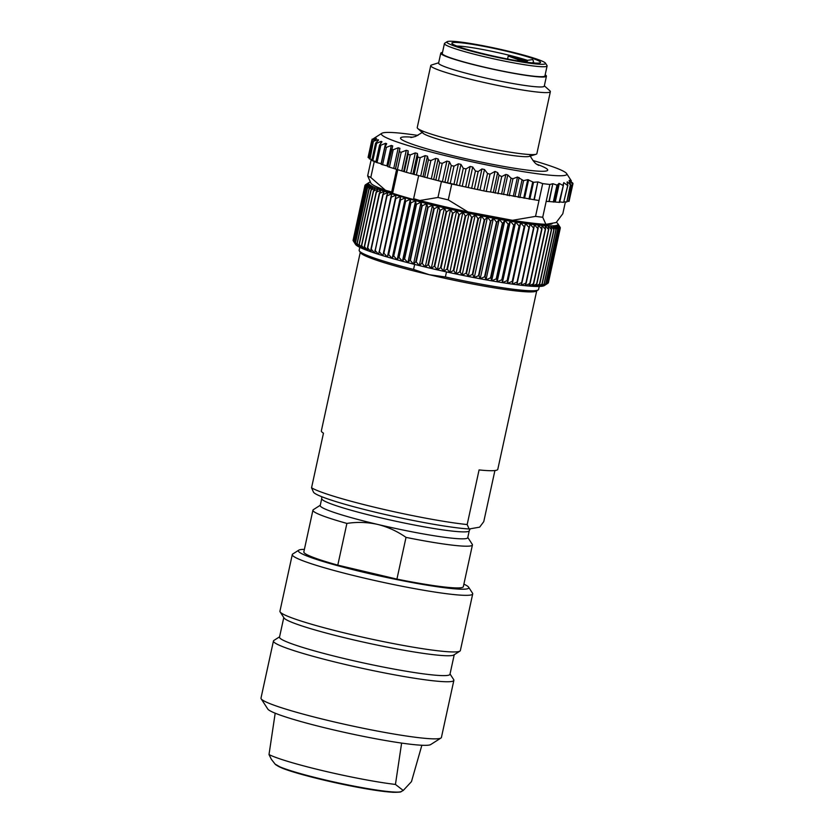 <?xml version="1.0" encoding="UTF-8"?>
<svg xmlns="http://www.w3.org/2000/svg" width="834" height="834" viewBox="0 0 834 834"><rect width="100%" height="100%" fill="white"/><g stroke="black" fill="none" stroke-linecap="round" stroke-linejoin="round"><path stroke-width="1.25" d="M376.186 186.618A91.313 7.683 12.3 0 0 443.657 207.176A91.313 7.683 12.3 0 0 552.504 223.21L552.504 223.189M397.755 169.771L392.845 192.279L385.475 190.288L370.796 177.454L374.257 161.567L375.863 162.046M312.927 510.179L303.837 551.899A81.617 6.87 12.3 0 0 337.791 565.139L346.892 523.418A81.617 6.87 -167.7 0 1 312.927 510.179A81.617 6.87 -167.7 0 1 313.344 509.678L320.266 505.258M472.43 544.956L463.329 586.677A81.617 6.87 12.3 0 1 396.921 579.109L406.022 537.388A81.617 6.87 -167.7 0 0 472.43 544.956A81.617 6.87 -167.7 0 0 472.263 544.331L467.801 537.43M346.892 523.418C357.223 521.823 367.513 522.167 377.75 524.44A75.498 6.359 12.3 0 0 467.749 537.69L469.261 530.737A75.498 6.359 -167.7 0 1 394.138 520.864A75.498 6.359 -167.7 0 1 321.726 498.576L320.214 505.529A75.498 6.359 12.3 0 0 377.75 524.44C387.925 526.994 397.349 531.31 406.022 537.388M359.798 247.333L359.162 250.242A91.823 7.725 12.3 0 0 359.35 250.951A91.823 7.725 12.3 0 0 413.56 269.434L414.654 264.42M446.492 271.915L445.387 276.961A91.823 7.725 12.3 0 0 538.139 289.94A91.823 7.725 12.3 0 0 538.597 289.367L539.233 286.458M359.35 250.951L360.517 252.754A90.291 7.6 12.3 0 0 429.156 274.688L413.56 269.434M445.387 276.961L429.156 274.688A90.291 7.6 12.3 0 0 536.325 291.087L538.139 289.94M494.916 470.532L483.762 521.657L479.633 527.161L469.146 528.985A85.193 7.172 -167.7 0 1 378.271 512.889A85.193 7.172 -167.7 0 1 313.521 492.216L311.551 487.786A90.291 7.6 12.3 0 0 378.261 508.114A90.291 7.6 12.3 0 0 467.176 524.555L479.081 469.928A90.291 7.6 12.3 0 0 497.794 469.323L536.71 290.847M360.267 252.379L321.351 430.855A90.291 7.6 12.3 0 0 323.467 433.159L311.551 487.786M469.146 528.985L467.176 524.555M396.921 579.109L337.791 565.139M275.105 764.1L281.965 768.041C290.576 771.648 313.563 778.132 341.877 784.137C359.173 787.765 373.611 790.257 385.183 791.612L393.116 792.3C398.84 792.31 401.508 792.06 401.123 791.57A64.812 5.452 12.3 0 1 343.65 784.033A64.812 5.452 12.3 0 1 277.545 765.768A64.812 5.452 12.3 0 1 275.105 764.1L271.363 759.305L269.007 754.561L275.189 713.206A83.661 7.047 -167.7 0 1 267.787 709.046L261.178 698.829A92.334 7.777 12.3 0 0 269.34 703.406A92.334 7.777 12.3 0 0 366.063 728.843A92.334 7.777 12.3 0 0 440.957 738.027A92.334 7.777 12.3 0 0 441.415 737.454L453.873 680.336A92.334 7.777 -167.7 0 1 361.998 668.263A92.334 7.777 -167.7 0 1 273.448 641.002A92.334 7.777 -167.7 0 1 273.906 640.429L279.578 636.822M440.957 738.027L430.688 744.564A83.661 7.047 -167.7 0 1 401.623 743.084L395.441 784.44L403.249 790.465L411.464 781.635L421.868 745.252M269.007 754.561A76.082 6.401 12.3 0 0 323.884 770.95A76.082 6.401 12.3 0 0 395.441 784.44M304.389 549.366A87.236 7.339 12.3 0 0 298.791 550.159A87.236 7.339 12.3 0 0 364.833 572.562A87.236 7.339 12.3 0 0 468.635 587.199A87.236 7.339 12.3 0 0 463.881 584.144M468.635 587.199L472.534 593.214A92.334 7.777 -167.7 0 1 472.711 593.923A92.334 7.777 -167.7 0 1 362.654 577.722A92.334 7.777 -167.7 0 1 292.286 554.579A92.334 7.777 -167.7 0 1 292.744 554.016L298.791 550.159M273.448 641.002L260.99 698.11A92.334 7.777 12.3 0 0 261.178 698.829M401.623 743.084A83.661 7.047 -167.7 0 1 275.189 713.206M450.037 673.987L453.686 679.627A92.334 7.777 -167.7 0 1 453.873 680.336M454.238 654.721L449.974 674.289A87.236 7.339 -167.7 0 1 363.176 662.874A87.236 7.339 -167.7 0 1 279.515 637.124L283.779 617.556M459.909 651.114L453.863 654.961A87.236 7.339 -167.7 0 1 367.513 643.014A87.236 7.339 -167.7 0 1 284.019 617.931L280.12 611.916A92.334 7.777 12.3 0 0 368.503 638.469A92.334 7.777 12.3 0 0 459.909 651.114A92.334 7.777 12.3 0 0 460.368 650.541L472.711 593.923M292.286 554.579L279.943 611.197A92.334 7.777 12.3 0 0 280.12 611.916M466.05 273.187A99.986 8.413 12.3 0 0 466.54 273.291L478.455 218.654A99.986 8.413 -167.7 0 1 477.955 218.56L466.05 273.187L462.099 275.23A96.921 8.163 -167.7 0 1 455.927 273.948A96.921 8.163 -167.7 0 1 449.734 272.624A96.921 8.163 -167.7 0 1 443.542 271.258A96.921 8.163 -167.7 0 1 437.37 269.872A96.921 8.163 -167.7 0 1 431.261 268.454A96.921 8.163 -167.7 0 1 425.236 267.026A96.921 8.163 -167.7 0 1 419.304 265.587A96.921 8.163 -167.7 0 1 413.518 264.138A96.921 8.163 -167.7 0 1 407.878 262.689A96.921 8.163 -167.7 0 1 402.426 261.25A96.921 8.163 -167.7 0 1 397.172 259.822A96.921 8.163 -167.7 0 1 392.147 258.415A96.921 8.163 -167.7 0 1 387.372 257.028A96.921 8.163 -167.7 0 1 382.858 255.684A96.921 8.163 -167.7 0 1 378.636 254.37A96.921 8.163 -167.7 0 1 374.727 253.098A96.921 8.163 -167.7 0 1 371.13 251.878A96.921 8.163 -167.7 0 1 367.877 250.7A96.921 8.163 -167.7 0 1 364.979 249.595A96.921 8.163 -167.7 0 1 362.436 248.542A96.921 8.163 -167.7 0 1 360.278 247.562A96.921 8.163 -167.7 0 1 358.495 246.655A96.921 8.163 -167.7 0 1 357.108 245.822A96.921 8.163 -167.7 0 1 356.118 245.071A96.921 8.163 -167.7 0 1 355.565 244.445A96.921 8.163 -167.7 0 1 355.534 244.404L353.063 240.505L364.979 185.867A99.986 8.413 -167.7 0 1 364.958 185.826L353.053 240.453A99.986 8.413 12.3 0 0 353.063 240.505M484.721 219.905A99.986 8.413 -167.7 0 1 484.241 219.811L472.325 274.438A99.986 8.413 12.3 0 0 472.815 274.532L484.721 219.905L487.473 217.059A96.921 8.163 12.3 0 0 493.405 218.185A96.921 8.163 12.3 0 0 499.222 219.259A96.921 8.163 12.3 0 0 504.872 220.259A96.921 8.163 12.3 0 0 510.345 221.187A96.921 8.163 12.3 0 0 515.62 222.042A96.921 8.163 12.3 0 0 520.677 222.814A96.921 8.163 12.3 0 0 525.483 223.512A96.921 8.163 12.3 0 0 530.017 224.117A96.921 8.163 12.3 0 0 534.271 224.648A96.921 8.163 12.3 0 0 538.222 225.076A96.921 8.163 12.3 0 0 541.85 225.42A96.921 8.163 12.3 0 0 545.144 225.67A96.921 8.163 12.3 0 0 548.084 225.826A96.921 8.163 12.3 0 0 550.659 225.889A96.921 8.163 12.3 0 0 552.859 225.847A96.921 8.163 12.3 0 0 554.683 225.722A96.921 8.163 12.3 0 0 556.111 225.503A96.921 8.163 12.3 0 0 557.143 225.18A96.921 8.163 12.3 0 0 557.769 224.773A96.921 8.163 12.3 0 0 557.998 224.283A96.921 8.163 12.3 0 0 557.821 223.7A96.921 8.163 12.3 0 0 557.79 223.658A96.921 8.163 12.3 0 0 557.227 223.022A96.921 8.163 12.3 0 0 556.361 222.344M472.325 274.438L468.218 276.471A96.921 8.163 -167.7 0 1 462.099 275.23L460.201 271.988L472.117 217.361A99.986 8.413 -167.7 0 1 471.617 217.257L459.701 271.884A99.986 8.413 12.3 0 0 460.201 271.988M478.507 275.637A99.986 8.413 12.3 0 0 478.987 275.731L490.903 221.093A99.986 8.413 -167.7 0 1 490.423 221L478.507 275.637L474.265 277.649A96.921 8.163 -167.7 0 1 468.218 276.471L466.54 273.291M484.575 276.773A99.986 8.413 12.3 0 0 485.044 276.857L496.96 222.23A99.986 8.413 -167.7 0 1 496.491 222.136L484.575 276.773L480.196 278.775A96.921 8.163 -167.7 0 1 474.265 277.649L472.815 274.532M478.455 218.654L481.426 215.87A96.921 8.163 12.3 0 0 487.473 217.059L490.423 221M370.202 182.062A96.921 8.163 12.3 0 0 369.42 182.323A96.921 8.163 12.3 0 0 369.066 182.5A96.921 8.163 12.3 0 0 368.795 182.729A96.921 8.163 12.3 0 0 368.565 183.23A96.921 8.163 12.3 0 0 368.753 183.814A96.921 8.163 12.3 0 0 369.337 184.481A96.921 8.163 12.3 0 0 370.317 185.231A96.921 8.163 12.3 0 0 371.703 186.065A96.921 8.163 12.3 0 0 373.486 186.972A96.921 8.163 12.3 0 0 375.644 187.952A96.921 8.163 12.3 0 0 378.188 189.005A96.921 8.163 12.3 0 0 381.086 190.11A96.921 8.163 12.3 0 0 384.338 191.278A96.921 8.163 12.3 0 0 387.935 192.508A96.921 8.163 12.3 0 0 391.855 193.78A96.921 8.163 12.3 0 0 396.067 195.093A96.921 8.163 12.3 0 0 400.581 196.438A96.921 8.163 12.3 0 0 405.355 197.825A96.921 8.163 12.3 0 0 410.38 199.232A96.921 8.163 12.3 0 0 415.634 200.66A96.921 8.163 12.3 0 0 421.087 202.099A96.921 8.163 12.3 0 0 426.727 203.548A96.921 8.163 12.3 0 0 432.523 204.987A96.921 8.163 12.3 0 0 438.444 206.436A96.921 8.163 12.3 0 0 444.47 207.864A96.921 8.163 12.3 0 0 450.589 209.282A96.921 8.163 12.3 0 0 456.751 210.668A96.921 8.163 12.3 0 0 462.943 212.034A96.921 8.163 12.3 0 0 469.146 213.358A96.921 8.163 12.3 0 0 475.307 214.64A96.921 8.163 12.3 0 0 481.426 215.87L484.241 219.811M472.117 217.361L475.307 214.64L477.955 218.56M490.496 277.837A99.986 8.413 12.3 0 0 490.955 277.92L502.871 223.293A99.986 8.413 -167.7 0 1 502.412 223.21L490.496 277.837L486.003 279.849A96.921 8.163 -167.7 0 1 480.196 278.775L478.987 275.731M490.903 221.093L493.405 218.185L496.491 222.136M496.251 278.837A99.986 8.413 12.3 0 0 496.699 278.91L508.604 224.283A99.986 8.413 -167.7 0 1 508.167 224.21L496.251 278.837L491.664 280.849A96.921 8.163 -167.7 0 1 486.003 279.849L485.044 276.857M496.96 222.23L499.222 219.259L502.412 223.21M501.807 279.765A99.986 8.413 12.3 0 0 502.235 279.828L514.151 225.201A99.986 8.413 -167.7 0 1 513.723 225.128L501.807 279.765L497.137 281.777A96.921 8.163 -167.7 0 1 491.664 280.849L490.955 277.92M502.871 223.293L504.872 220.259L508.167 224.21M507.145 280.61A99.986 8.413 12.3 0 0 507.552 280.672L519.467 226.035A99.986 8.413 -167.7 0 1 519.061 225.972L507.145 280.61L502.412 282.632A96.921 8.163 -167.7 0 1 497.137 281.777L496.699 278.91M508.604 224.283L510.345 221.187L513.723 225.128M512.243 281.371A99.986 8.413 12.3 0 0 512.629 281.423L524.544 226.796A99.986 8.413 -167.7 0 1 524.159 226.733L512.243 281.371L507.468 283.404A96.921 8.163 -167.7 0 1 502.412 282.632L502.235 279.828M514.151 225.201L515.62 222.042L519.061 225.972M517.08 282.048A99.986 8.413 12.3 0 0 517.445 282.101L529.35 227.463A99.986 8.413 -167.7 0 1 528.985 227.411L517.08 282.048L512.264 284.102A96.921 8.163 -167.7 0 1 507.468 283.404L507.552 280.672M519.467 226.035L520.677 222.814L524.159 226.733M521.625 282.632A99.986 8.413 12.3 0 0 521.969 282.674L533.875 228.047A99.986 8.413 -167.7 0 1 533.531 228.005L521.625 282.632L516.809 284.707A96.921 8.163 -167.7 0 1 512.264 284.102L512.629 281.423M524.544 226.796L525.483 223.512L528.985 227.411M525.868 283.133A99.986 8.413 12.3 0 0 526.191 283.164L538.097 228.537A99.986 8.413 -167.7 0 1 537.784 228.506L525.868 283.133L521.062 285.238A96.921 8.163 -167.7 0 1 516.809 284.707L517.445 282.101M529.35 227.463L530.017 224.117L533.531 228.005M529.788 283.539A99.986 8.413 12.3 0 0 530.09 283.56L541.996 228.933A99.986 8.413 -167.7 0 1 541.704 228.902L529.788 283.539L525.013 285.666A96.921 8.163 -167.7 0 1 521.062 285.238L521.969 282.674M533.875 228.047L534.271 224.648L537.784 228.506M533.374 283.841A99.986 8.413 12.3 0 0 533.645 283.862L545.551 229.235A99.986 8.413 -167.7 0 1 545.29 229.214L533.374 283.841L528.641 286.01A96.921 8.163 -167.7 0 1 525.013 285.666L526.191 283.164M538.097 228.537L538.222 225.076L541.704 228.902M536.606 284.06A99.986 8.413 12.3 0 0 536.846 284.071L548.762 229.444A99.986 8.413 -167.7 0 1 548.522 229.423L536.606 284.06L531.925 286.26A96.921 8.163 -167.7 0 1 528.641 286.01L530.09 283.56M541.996 228.933L541.85 225.42L545.29 229.214M539.473 284.175A99.986 8.413 12.3 0 0 539.681 284.175L551.587 229.548A99.986 8.413 -167.7 0 1 551.378 229.538L539.473 284.175L534.865 286.416A96.921 8.163 -167.7 0 1 531.925 286.26L533.645 283.862M545.551 229.235L545.144 225.67L548.522 229.423M541.954 284.196A99.986 8.413 12.3 0 0 542.131 284.185L554.047 229.558A99.986 8.413 -167.7 0 1 553.87 229.558L541.954 284.196L537.45 286.479A96.921 8.163 -167.7 0 1 534.865 286.416L536.846 284.071M548.762 229.444L548.084 225.826L551.378 229.538M544.049 284.113A99.986 8.413 12.3 0 0 544.195 284.102L556.101 229.465A99.986 8.413 -167.7 0 1 555.955 229.475L544.049 284.113L539.65 286.437A96.921 8.163 -167.7 0 1 537.45 286.479L539.681 284.175M551.587 229.548L550.659 225.889L553.87 229.558M545.738 283.935A99.986 8.413 12.3 0 0 545.853 283.914L557.769 229.287A99.986 8.413 -167.7 0 1 557.654 229.298L545.738 283.935L541.474 286.312A96.921 8.163 -167.7 0 1 539.65 286.437L542.131 284.185M554.047 229.558L552.859 225.847L555.955 229.475M547.021 283.664A99.986 8.413 12.3 0 0 547.104 283.633L559.02 229.006A99.986 8.413 -167.7 0 1 558.936 229.027L547.021 283.664L542.903 286.093A96.921 8.163 -167.7 0 1 541.474 286.312L544.195 284.102M556.101 229.465L554.683 225.722L557.654 229.298M547.104 283.633L543.935 285.781A96.921 8.163 -167.7 0 0 544.289 285.593L547.907 283.279A99.986 8.413 12.3 0 0 547.907 283.279A99.986 8.413 12.3 0 0 547.948 283.258L559.864 228.631A99.986 8.413 -167.7 0 1 559.812 228.662L547.896 283.289L543.935 285.781A96.921 8.163 -167.7 0 1 542.903 286.093L545.853 283.914M557.769 229.287L556.111 225.503L558.936 229.027M559.02 229.006L557.143 225.18L559.812 228.662M559.864 228.631L557.769 224.773L560.271 228.193L548.355 282.83A99.986 8.413 12.3 0 0 548.376 282.789L560.281 228.151A99.986 8.413 -167.7 0 1 560.271 228.193M557.79 223.658L560.292 227.599A99.986 8.413 -167.7 0 1 560.302 227.64M557.821 223.7L559.927 226.994M365.407 184.835L368.795 182.729L365 185.273A99.986 8.413 -167.7 0 0 364.979 185.304L368.565 183.23L364.958 185.826M353.136 240.056L364.979 185.304M364.979 185.867L368.753 183.814L365.344 186.472L353.428 241.099A99.986 8.413 12.3 0 0 353.48 241.151L365.386 186.524A99.986 8.413 -167.7 0 1 365.344 186.472M354.221 241.829A99.986 8.413 12.3 0 0 354.304 241.891L366.22 187.264A99.986 8.413 -167.7 0 1 366.136 187.202L354.221 241.829L356.118 245.071L353.48 241.151M365.386 186.524L369.337 184.481L366.136 187.202M355.43 242.642A99.986 8.413 12.3 0 0 355.545 242.715L367.46 188.077A99.986 8.413 -167.7 0 1 367.346 188.015L355.43 242.642L357.108 245.822L354.304 241.891M366.22 187.264L370.317 185.231L367.346 188.015M357.046 243.538A99.986 8.413 12.3 0 0 357.192 243.611L369.108 188.984A99.986 8.413 -167.7 0 1 368.962 188.911L357.046 243.538L358.495 246.655L355.545 242.715M367.46 188.077L371.703 186.065L368.962 188.911M359.068 244.518A99.986 8.413 12.3 0 0 359.245 244.591L371.151 189.964A99.986 8.413 -167.7 0 1 370.984 189.881L359.068 244.518L360.278 247.562L357.192 243.611M369.108 188.984L373.486 186.972L370.984 189.881M361.476 245.561A99.986 8.413 12.3 0 0 361.685 245.644L373.601 191.007A99.986 8.413 -167.7 0 1 373.392 190.923L361.476 245.561L362.436 248.542L359.245 244.591M371.151 189.964L375.644 187.952L373.392 190.923M364.27 246.666A99.986 8.413 12.3 0 0 364.51 246.76L376.415 192.122A99.986 8.413 -167.7 0 1 376.186 192.039L364.27 246.666L364.979 249.595L361.685 245.644M373.601 191.007L378.188 189.005L376.186 192.039M367.44 247.844A99.986 8.413 12.3 0 0 367.7 247.938L379.606 193.311A99.986 8.413 -167.7 0 1 379.345 193.207L367.44 247.844L367.877 250.7L364.51 246.76M376.415 192.122L381.086 190.11L379.345 193.207M370.953 249.074A99.986 8.413 12.3 0 0 371.245 249.178L383.16 194.541A99.986 8.413 -167.7 0 1 382.869 194.447L370.953 249.074L371.13 251.878L367.7 247.938M379.606 193.311L384.338 191.278L382.869 194.447M374.82 250.356A99.986 8.413 12.3 0 0 375.133 250.461L387.039 195.834A99.986 8.413 -167.7 0 1 386.726 195.729L374.727 253.098L371.245 249.178M383.16 194.541L387.935 192.508L386.726 195.729M379.001 251.691A99.986 8.413 12.3 0 0 379.345 251.795L391.25 197.168A99.986 8.413 -167.7 0 1 390.917 197.064L378.636 254.37L375.133 250.461M387.039 195.834L391.855 193.78L390.917 197.064M383.494 253.067A99.986 8.413 12.3 0 0 383.859 253.171L395.775 198.544A99.986 8.413 -167.7 0 1 395.41 198.429L382.858 255.684L379.345 251.795M391.25 197.168L396.067 195.093L395.41 198.429M388.279 254.474A99.986 8.413 12.3 0 0 388.665 254.589L400.57 199.952A99.986 8.413 -167.7 0 1 400.184 199.847L388.279 254.474L387.372 257.028L383.859 253.171M395.775 198.544L400.581 196.438L400.184 199.847M393.325 255.913A99.986 8.413 12.3 0 0 393.731 256.028L405.647 201.39A99.986 8.413 -167.7 0 1 405.241 201.286L393.325 255.913L392.147 258.415L388.665 254.589M400.57 199.952L405.355 197.825L405.241 201.286M398.621 257.372A99.986 8.413 12.3 0 0 399.048 257.487L410.953 202.86A99.986 8.413 -167.7 0 1 410.526 202.745L398.621 257.372L397.172 259.822L393.731 256.028M405.647 201.39L410.38 199.232L410.526 202.745M404.136 258.853A99.986 8.413 12.3 0 0 404.573 258.967L416.489 204.34A99.986 8.413 -167.7 0 1 416.051 204.226L404.136 258.853L402.426 261.25L399.048 257.487M410.953 202.86L415.634 200.66L416.051 204.226M409.859 260.344A99.986 8.413 12.3 0 0 410.307 260.458L422.223 205.831A99.986 8.413 -167.7 0 1 421.764 205.717L409.859 260.344L407.878 262.689L404.573 258.967M416.489 204.34L421.087 202.099L421.764 205.717M415.749 261.834A99.986 8.413 12.3 0 0 416.218 261.949L428.123 207.322A99.986 8.413 -167.7 0 1 427.654 207.207L415.749 261.834L413.518 264.138L410.307 260.458M422.223 205.831L426.727 203.548L427.654 207.207M421.785 263.325A99.986 8.413 12.3 0 0 422.265 263.45L434.18 208.813A99.986 8.413 -167.7 0 1 433.701 208.698L421.785 263.325L419.304 265.587L416.218 261.949M428.123 207.322L432.523 204.987L433.701 208.698M427.957 264.816A99.986 8.413 12.3 0 0 428.436 264.931L440.352 210.293A99.986 8.413 -167.7 0 1 439.862 210.178L427.957 264.816L425.236 267.026L422.265 263.45M434.18 208.813L438.444 206.436L439.862 210.178M434.212 266.286A99.986 8.413 12.3 0 0 434.712 266.4L446.617 211.763A99.986 8.413 -167.7 0 1 446.127 211.648L434.212 266.286L431.261 268.454L428.436 264.931M440.352 210.293L444.47 207.864L446.127 211.648M440.55 267.724A99.986 8.413 12.3 0 0 441.05 267.839L452.956 213.212A99.986 8.413 -167.7 0 1 452.466 213.097L440.55 267.724L437.37 269.872L434.712 266.4M446.617 211.763L450.589 209.282L452.466 213.097M446.93 269.153A99.986 8.413 12.3 0 0 447.431 269.257L459.336 214.63A99.986 8.413 -167.7 0 1 458.836 214.515L446.93 269.153L443.542 271.258L441.05 267.839M452.956 213.212L456.751 210.668L458.836 214.515M453.321 270.539A99.986 8.413 12.3 0 0 453.821 270.643L465.737 216.016A99.986 8.413 -167.7 0 1 465.236 215.902L453.321 270.539L449.734 272.624L447.431 269.257M459.336 214.63L462.943 212.034L465.236 215.902M459.701 271.884L455.927 273.948L453.821 270.643M465.737 216.016L469.146 213.358L471.617 217.257M462.099 275.23L475.307 214.64M455.927 273.948L469.146 213.358M449.734 272.624L462.943 212.034M443.542 271.258L456.751 210.668M437.37 269.872L450.589 209.282M431.261 268.454L444.47 207.864M425.236 267.026L438.444 206.436M419.304 265.587L432.523 204.987M413.518 264.138L426.727 203.548M407.878 262.689L421.087 202.099M402.426 261.25L415.634 200.66M397.172 259.822L410.38 199.232M392.147 258.415L405.355 197.825M387.372 257.028L400.581 196.438M382.858 255.684L396.067 195.093M512.264 284.102L525.483 223.512M507.468 283.404L520.677 222.814M502.412 282.632L515.62 222.042M497.137 281.777L510.345 221.187M491.664 280.849L504.872 220.259M486.003 279.849L499.222 219.259M480.196 278.775L493.405 218.185M474.265 277.649L487.473 217.059M468.218 276.471L481.426 215.87M396.588 169.5L391.657 192.133M430.751 65.594L417.229 127.592A61.216 5.15 12.3 0 0 417.719 128.478A61.216 5.15 12.3 0 0 436.474 135.733A61.216 5.15 12.3 0 0 496.438 149.818A61.216 5.15 12.3 0 0 536.053 154.269A61.216 5.15 12.3 0 0 536.856 153.675L550.367 91.677A61.216 5.15 -167.7 0 1 489.464 83.671A61.216 5.15 -167.7 0 1 430.751 65.594A61.216 5.15 -167.7 0 1 431.553 65L438.674 62.779M544.341 85.819L549.887 90.802A61.216 5.15 -167.7 0 1 550.367 91.677M549.867 184.47L546.187 201.359L548.928 201.515L552.806 183.751L549.867 184.47A103.051 8.674 -167.7 0 1 542.694 183.605L535.543 216.381A103.051 8.674 12.3 0 0 542.715 217.247L546.187 201.359M552.806 183.751L549.21 201.547L559.666 202.381L563.325 185.461M570.258 179.873L572.405 183.741L569.142 180.373L570.529 184.877L567.506 181.895L567.36 185.325L563.794 182.615L562.846 185.409L559.312 183.459L556.987 185.127L553.088 183.772M563.398 185.096L559.145 202.381M567.829 184.992L563.648 202.381L567.923 185.158M567.276 182.927L567.057 182.114M570.571 183.939L566.786 202.047L571.009 185.117M570.32 179.654L571.321 180.822M572.447 183.803L572.52 182.698M417.907 135.421A94.888 7.986 12.3 0 0 381.878 133.284A94.888 7.986 12.3 0 0 411.225 146.482A94.888 7.986 12.3 0 0 514.098 170.115A94.888 7.986 12.3 0 0 566.63 173.566A94.888 7.986 12.3 0 0 537.888 161.952A94.888 7.986 12.3 0 0 532.978 160.514M372.423 139.987L373.288 138.757M372.589 139.257L376.019 137.203L372.36 140.029L376.551 138.58L373.382 141.321L378.011 139.695L378.563 140.039L375.863 142.906L376.614 143.302L381.107 141.373L381.962 141.77L379.543 145.158L375.832 162.213L377.031 162.64L380.825 145.22L385.569 143.292L386.705 143.75L384.901 147.149L381.211 164.288M372.36 140.029L368.67 157.72L368.065 157.459L371.745 140.571M373.382 141.321L370.015 159.075L371.995 159.638M377.75 140.894L378.011 139.695L378.563 140.039M375.863 142.906L376.614 143.302L372.819 160.722L375.967 161.567M379.751 144.762L380.825 145.22M385.016 146.867L386.382 147.368L391.302 145.45L392.72 145.94L387.747 166.623L391.5 149.453M391.553 149.182L393.2 149.734L398.245 147.785L399.913 148.316L399.288 151.684L401.185 152.268L406.294 150.287L408.18 150.85L408.097 154.321L410.224 154.936L415.322 152.903L417.407 153.487L417.855 157.073L420.169 157.699L425.194 155.614L427.446 156.208L428.405 159.888L430.886 160.524L435.775 158.356L438.152 158.96L439.612 162.724L442.218 163.36L446.899 161.108L449.38 161.702L451.298 165.539L453.988 166.174L458.419 163.818L460.962 164.402L463.297 168.301L466.039 168.906L470.147 166.456L472.711 167.008L475.432 170.96L478.174 171.543L481.927 168.968L484.481 169.5L487.525 173.482L490.017 174.181L486.253 191.424L490.538 191.976L495.021 171.418L490.017 174.181M539.004 200.494L533.948 199.701L537.815 181.927L533.541 182.292L527.745 179.644L523.575 180.655L517.487 177.017L512.941 178.747L511.034 178.132L507.791 174.952L505.852 174.442L501.714 176.558L499.045 175.286L497.658 172.607L495.021 171.418M537.815 181.927L534.302 199.753M542.694 183.605L538.18 181.979M573.01 183.49L569.257 200.41M572.822 184.033L569.049 201.369L567.485 201.255M564.305 201.745L566.786 202.047M559.77 201.911L563.648 202.381M565.4 201.88L562.814 213.744L556.174 222.542L545.895 224.336A94.888 7.986 -167.7 0 1 512.483 220.301L467.874 211.867A94.888 7.986 -167.7 0 1 419.815 200.514L413.633 198.68L418.668 175.578M533.948 199.701L490.538 191.976M451.747 184.001A103.051 8.674 -167.7 0 1 448.734 183.303A103.051 8.674 -167.7 0 1 441.426 181.562L437.965 197.46A103.051 8.674 12.3 0 0 448.275 199.889L451.747 184.001L486.253 191.424M410.224 154.936L406.429 172.357L441.426 181.562M406.429 172.357L387.747 166.623M387.852 166.102L381.159 164.308M381.284 163.725L377.031 162.64M370.015 159.075L369.233 158.762L372.923 141.853M369.41 157.949L368.67 157.72M370.796 177.454A103.051 8.674 12.3 0 1 367.648 175.88L371.109 159.992A103.051 8.674 12.3 0 0 371.912 160.42A103.051 8.674 12.3 0 0 374.257 161.567M385.475 190.288A94.888 7.986 -167.7 0 1 370.984 183.282L370.306 182.239M367.648 175.88L370.828 182.969M437.965 197.46L419.815 200.514M467.874 211.867L448.275 199.889M535.543 216.381L512.483 220.301M545.895 224.336L542.715 217.247M545.446 63.144L547 65.542A52.542 4.42 -167.7 0 1 547.104 65.949L544.936 75.884A52.542 4.42 -167.7 0 1 482.313 66.668A52.542 4.42 -167.7 0 1 442.27 53.501L444.428 43.566A52.542 4.42 -167.7 0 1 444.699 43.243L447.107 41.7A50.499 4.253 12.3 0 0 495.292 56.92A50.499 4.253 12.3 0 0 545.446 63.144A50.499 4.253 12.3 0 0 507.051 50.874A50.499 4.253 12.3 0 0 447.107 41.7M545.165 74.831A54.074 4.556 -167.7 0 1 546.437 76.207A54.074 4.556 -167.7 0 1 492.633 69.139A54.074 4.556 -167.7 0 1 440.769 53.167A54.074 4.556 -167.7 0 1 442.5 52.448M371.109 159.992L371.943 159.847M546.437 76.207L544.268 86.142A54.074 4.556 -167.7 0 1 490.465 79.074A54.074 4.556 -167.7 0 1 438.601 63.103L440.769 53.167M372.819 160.722L371.839 160.357L375.54 143.385M457.47 185.085L439.362 180.947M536.053 154.269L529.246 156.396A54.961 4.629 -167.7 0 1 493.686 152.403A54.961 4.629 -167.7 0 1 439.852 139.747A54.961 4.629 -167.7 0 1 423.015 133.231L417.719 128.478M517.758 60.851L518.039 59.558L522.365 60.361A7.141 0.605 -167.7 0 1 527.255 61.33L527.474 60.34A42.336 3.565 12.3 0 0 504.653 54.158A42.336 3.565 12.3 0 0 456.907 46.089M518.039 59.558L508.229 56.066L507.583 59.016M508.229 56.066A42.336 3.565 -167.7 0 1 527.255 61.33M534.709 63.05A42.336 3.565 12.3 0 0 533.03 62.31L532.895 62.915M533.03 62.31L533.541 61.018L532.499 59.61L527.474 60.34M505.957 51.072A45.401 3.826 -167.7 0 1 540.338 62.727A45.401 3.826 -167.7 0 1 495.386 56.504A45.401 3.826 -167.7 0 1 451.934 43.451A45.401 3.826 -167.7 0 1 505.957 51.072M547.104 65.949A52.542 4.42 -167.7 0 1 494.823 59.078A52.542 4.42 -167.7 0 1 444.428 43.566M398.621 792.05A63.175 5.317 -167.7 0 1 336.967 783.074A63.175 5.317 -167.7 0 1 277.169 765.57M536.752 164.235A75.362 6.349 -167.7 0 1 520.958 169.239A75.362 6.349 -167.7 0 1 424.162 148.045A75.362 6.349 -167.7 0 1 412.934 137.235M403.729 171.231L408.18 150.85M404.292 171.741L408.097 154.321M401.852 170.668L406.294 150.287M397.391 169.688L401.185 152.268M399.288 151.684L395.493 169.104M395.462 168.708L399.913 148.316M393.804 168.176L398.245 147.785M389.405 167.154L393.2 149.734M386.861 165.83L391.302 145.45M382.587 164.788L386.382 147.368M381.117 163.683L385.569 143.292M380.627 143.563L381.107 141.373M410.87 173.295L415.322 152.903M412.955 173.879L417.407 153.487M414.05 174.494L417.855 157.073M420.169 157.699L416.374 175.13M420.753 175.995L425.194 155.614M422.994 176.589L427.446 156.208M424.61 177.308L428.405 159.888M430.886 160.524L427.091 177.944M431.334 178.747L435.775 158.356M433.711 179.341L438.152 158.96M435.817 180.144L439.612 162.724M442.218 163.36L438.423 180.78M442.458 181.489L446.899 161.108M444.939 182.083L449.38 161.702M447.504 182.959L451.298 165.539M453.988 166.174L450.193 183.595M453.977 184.199L458.419 163.818M456.511 184.783L460.962 164.402M459.503 185.721L463.297 168.301M466.039 168.906L462.234 186.336M465.706 186.837L470.147 166.456M468.27 187.4L472.711 167.008M471.637 188.38L475.432 170.96M478.174 171.543L474.379 188.964M477.475 189.349L481.927 168.968M480.03 189.881L484.481 169.5M483.73 190.903L487.525 173.482M572.332 184.137L568.569 201.38M528.985 199.065L532.697 182.062M529.851 199.201L533.541 182.292M518.227 197.335L521.99 180.092M519.874 197.627L523.575 180.655M507.26 195.427L511.034 178.132M509.23 195.802L512.941 178.747M495.156 193.123L499.045 175.286M497.971 193.728L501.714 176.558M524.586 198.231L528.61 179.81M523.721 198.096L527.745 179.644M514.922 196.595L519.082 177.506M513.285 196.292L517.487 177.017M503.527 194.53L507.791 174.952M501.557 194.155L505.852 174.442M493.301 192.571L497.658 172.607M553.296 202.037L556.987 185.127M553.776 202.057L557.487 185.065M554.808 201.891L558.822 183.47M555.288 201.911L559.312 183.459M563.367 184.554L563.794 182.615M519.415 59.881L519.155 61.09M522.105 61.549L522.365 60.361M469.261 530.737L470.209 528.798M321.736 496.71L321.726 498.576M401.123 791.57L403.249 790.465M369.066 182.5L365.448 184.814M381.878 133.284L373.225 138.798M566.63 173.566L571.373 180.905M372.131 139.132L371.839 140.456M563.419 185.19L559.666 202.381M422.755 132.189L415.561 136.442L410.881 137.558M538.472 165.372L538.483 165.382C537.419 163.891 536.012 166.07 529.924 155.551"/></g></svg>

